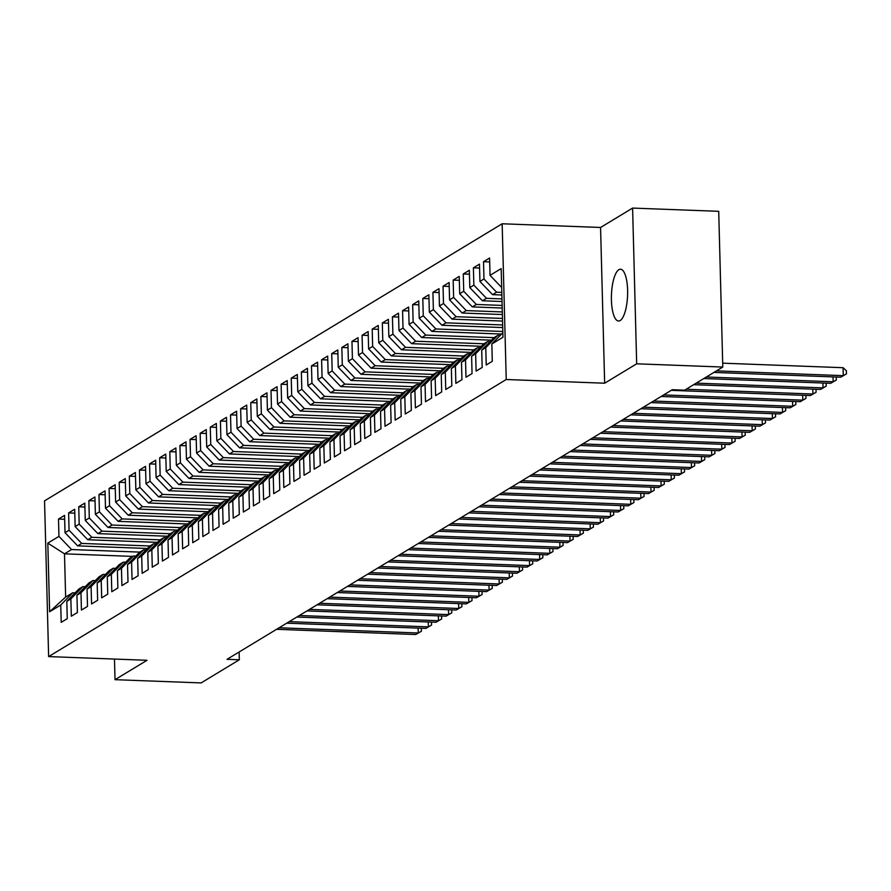 <?xml version="1.0" encoding="UTF-8"?>
<svg xmlns="http://www.w3.org/2000/svg" width="891" height="891" viewBox="0 0 891 891"><rect width="100%" height="100%" fill="white"/><g stroke="black" fill="none" stroke-linecap="round" stroke-linejoin="round"><path stroke-width="1.34" d="M620.181 320.537A25.906 8.075 -87.8 0 0 627.632 292.794A25.906 8.075 -87.8 0 0 620.481 269.216A25.906 8.075 -87.8 0 0 618.844 269.683A25.906 8.075 -87.8 0 0 611.393 297.416A25.906 8.075 -87.8 0 0 618.543 321.005A25.906 8.075 -87.8 0 0 620.181 320.537M502.156 223.775L44.55 500.853L48.626 656.589L506.233 379.51L502.156 223.775L600.567 227.472L604.655 383.208L636.675 363.806L632.599 208.082L600.567 227.472M632.599 208.082L718.714 211.323L722.79 367.047L636.675 363.806M132.77 556.407L64.497 553.834L47.813 543.109L49.618 611.761L60.744 605.022L61.201 622.341L67.27 618.666L66.814 601.347L70.868 598.886L71.313 616.216L77.394 612.54L76.938 595.21L80.981 592.76L81.437 610.079L87.507 606.403L87.051 589.085L91.105 586.634L91.561 603.953L97.631 600.278L97.175 582.959L101.218 580.509L101.674 597.828L107.744 594.152L107.299 576.833L111.342 574.383L111.798 591.702L117.868 588.027L117.412 570.708L121.466 568.258L121.911 585.576L127.992 581.901L127.536 564.582L131.578 562.132L132.035 579.451L138.105 575.775L137.648 558.445L141.702 555.995L142.159 573.325L148.229 569.639L147.772 552.32L151.826 549.87L152.272 567.188L158.342 563.513L157.896 546.194L161.939 543.744L162.396 561.063L168.466 557.387L168.009 540.069L172.063 537.618L172.509 554.937L178.59 551.262L178.133 533.943L182.176 531.493L182.633 548.811L188.703 545.136L188.257 527.817L192.3 525.367L192.757 542.686L198.827 539.01L198.37 521.68L202.424 519.23L202.87 536.56L208.94 532.874L208.494 515.555L212.537 513.105L212.994 530.423L219.063 526.748L218.607 509.429L222.661 506.979L223.106 524.298L229.187 520.622L228.731 503.304L232.774 500.853L233.23 518.172L239.3 514.497L238.855 497.178L242.898 494.728L243.354 512.047L249.424 508.371L248.968 491.052L253.022 488.602L253.467 505.921L259.537 502.246L259.092 484.927L263.135 482.465L263.591 499.795L269.661 496.12L269.205 478.79L273.259 476.34L273.715 493.659L279.785 489.983L279.329 472.664L283.371 470.214L283.828 487.533L289.898 483.858L289.452 466.539L293.495 464.088L293.952 481.407L300.022 477.732L299.565 460.413L303.619 457.963L304.065 475.282L310.146 471.606L309.689 454.287L313.732 451.837L314.189 469.156L320.259 465.481L319.802 448.162L323.856 445.712L324.313 463.03L330.383 459.355L329.926 442.025L333.969 439.575L334.426 456.905L340.496 453.218L340.05 435.899L344.093 433.449L344.55 450.768L350.62 447.093L350.163 429.774L354.217 427.324L354.663 444.642L360.744 440.967L360.287 423.648L364.33 421.198L364.787 438.517L370.856 434.841L370.4 417.523L374.454 415.072L374.911 432.391L380.98 428.716L380.524 411.397L384.578 408.947L385.023 426.266L391.093 422.59L390.648 405.26L394.691 402.81L395.147 420.14L401.217 416.453L400.761 399.135L404.815 396.684L405.26 414.003L411.341 410.328L410.885 393.009L414.928 390.559L415.384 407.878L421.454 404.202L420.998 386.883L425.052 384.433L425.508 401.752L431.578 398.077L431.121 380.758L435.176 378.307L435.621 395.626L441.691 391.951L441.245 374.632L445.288 372.182L445.745 389.501L451.815 385.825L451.358 368.506L455.412 366.045L455.858 383.375L461.939 379.7L461.482 362.37L465.525 359.919L465.982 377.238L472.052 373.563L471.606 356.244L475.649 353.794L476.106 371.113L482.176 367.437L481.719 350.118L485.773 347.668L486.219 364.987L492.289 361.312L491.843 343.993L502.97 337.255L501.176 268.603L490.039 275.341L489.593 258.022L483.512 261.698L483.969 279.017L479.926 281.467L479.469 264.148L473.399 267.823L473.856 285.153L469.802 287.604L469.345 270.274L463.275 273.96L463.732 291.279L459.689 293.729L459.233 276.41L453.163 280.086L453.608 297.405L449.565 299.855L449.109 282.536L443.039 286.211L443.495 303.53L439.441 305.981L438.996 288.662L432.915 292.337L433.371 309.656L429.328 312.106L428.872 294.787L422.802 298.463L423.258 315.782L419.204 318.232L418.748 300.913L412.678 304.588L413.134 321.907L409.08 324.369L408.635 307.039L402.565 310.714L403.01 328.044L398.968 330.494L398.511 313.175L392.441 316.851L392.898 334.17L388.844 336.62L388.398 319.301L382.317 322.976L382.774 340.295L378.731 342.745L378.274 325.427L372.204 329.102L372.65 346.421L368.607 348.871L368.15 331.552L362.08 335.228L362.537 352.546L358.483 354.997L358.037 337.678L351.967 341.353L352.413 358.672L348.37 361.133L347.913 343.803L341.843 347.479L342.3 364.809L338.246 367.259L337.8 349.929L331.719 353.616L332.176 370.934L328.133 373.385L327.676 356.066L321.606 359.741L322.052 377.06L318.009 379.51L317.552 362.192L311.482 365.867L311.939 383.186L307.885 385.636L307.44 368.317L301.37 371.993L301.815 389.311L297.772 391.762L297.316 374.443L291.246 378.118L291.702 395.437L287.648 397.887L287.192 380.568L281.122 384.244L281.578 401.574L277.535 404.024L277.079 386.694L271.009 390.381L271.454 407.699L267.411 410.15L266.955 392.831L260.885 396.506L261.341 413.825L257.287 416.275L256.842 398.956L250.761 402.632L251.217 419.951L247.175 422.401L246.718 405.082L240.648 408.757L241.105 426.076L237.051 428.526L236.594 411.208L230.524 414.883L230.981 432.202L226.938 434.652L226.481 417.333L220.411 421.009L220.857 438.339L216.814 440.789L216.357 423.459L210.287 427.134L210.744 444.464L206.69 446.914L206.244 429.596L200.163 433.271L200.62 450.59L196.577 453.04L196.12 435.721L190.05 439.397L190.507 456.715L186.453 459.166L185.996 441.847L179.926 445.522L180.383 462.841L176.329 465.291L175.883 447.973L169.813 451.648L170.259 468.967L166.216 471.417L165.759 454.098L159.689 457.774L160.146 475.092L156.092 477.554L155.647 460.224L149.565 463.899L150.022 481.229L145.979 483.679L145.523 466.361L139.453 470.036L139.909 487.355L135.855 489.805L135.399 472.486L129.329 476.162L129.785 493.48L125.731 495.931L125.286 478.612L119.216 482.287L119.661 499.606L115.618 502.056L115.162 484.737L109.092 488.413L109.548 505.732L105.494 508.182L105.049 490.863L98.968 494.538L99.424 511.857L95.382 514.307L94.925 496.989L88.855 500.664L89.3 517.994L85.258 520.444L84.801 503.114L78.731 506.801L79.188 524.12L75.134 526.57L74.688 509.251L68.618 512.926L69.064 530.245L65.021 532.695L64.564 515.377L58.494 519.052L64.664 519.286M47.813 543.109L58.951 536.371L58.494 519.052M147.383 548.488L77.651 545.871L81.705 543.421L149.978 545.983M65.021 532.695L77.651 545.871M69.064 530.245L81.705 543.421M49.618 611.761L65.633 597.059L72.717 592.771L75.1 592.86M60.744 605.022L72.717 592.771M157.507 542.363L87.775 539.746L91.818 537.295L160.102 539.857M75.134 526.57L87.775 539.746M79.188 524.12L91.818 537.295M66.814 601.347L78.787 589.096L82.83 586.646L85.224 586.735M70.868 598.886L82.83 586.646M167.619 536.237L97.887 533.62L101.942 531.159L170.214 533.731M85.258 520.444L97.887 533.62M89.3 517.994L101.942 531.159M76.938 595.21L88.9 582.97L92.954 580.509L95.348 580.609M80.981 592.76L92.954 580.509M177.743 530.112L108.011 527.483L112.054 525.033L180.338 527.606M95.382 514.307L108.011 527.483M99.424 511.857L112.054 525.033M87.051 589.085L99.024 576.833L103.078 574.383L105.461 574.472M91.105 586.634L103.078 574.383M187.867 523.986L118.135 521.358L122.178 518.907L190.451 521.48M105.494 508.182L118.135 521.358M109.548 505.732L122.178 518.907M97.175 582.959L109.148 570.708L113.19 568.258L115.585 568.347M101.218 580.509L113.19 568.258M197.98 517.849L128.248 515.232L132.302 512.782L200.575 515.343M115.618 502.056L128.248 515.232M119.661 499.606L132.302 512.782M107.299 576.833L119.26 564.582L123.314 562.132L125.698 562.221M111.342 574.383L123.314 562.132M208.104 511.724L138.372 509.106L142.415 506.656L210.699 509.218M125.731 495.931L138.372 509.106M129.785 493.48L142.415 506.656M117.412 570.708L129.384 558.457L133.427 556.006L135.822 556.095M121.466 568.258L133.427 556.006M218.217 505.598L148.485 502.981L152.539 500.53L220.812 503.092M135.855 489.805L148.485 502.981M139.909 487.355L152.539 500.53M127.536 564.582L139.497 552.331L143.551 549.881L145.946 549.97M131.578 562.132L143.551 549.881M228.341 499.472L158.609 496.855L162.663 494.405L230.936 496.966M145.979 483.679L158.609 496.855M150.022 481.229L162.663 494.405M137.648 558.445L149.621 546.205L153.675 543.744L156.059 543.844M141.702 555.995L153.675 543.744M238.465 493.347L168.733 490.718L172.776 488.268L241.049 490.841M156.092 477.554L168.733 490.718M160.146 475.092L172.776 488.268M147.772 552.32L159.745 540.069L163.788 537.618L166.183 537.707M151.826 549.87L163.788 537.618M248.578 487.221L178.846 484.593L182.9 482.142L251.173 484.715M166.216 471.417L178.846 484.593M170.259 468.967L182.9 482.142M157.896 546.194L169.858 533.943L173.912 531.493L176.307 531.582M161.939 543.744L173.912 531.493M258.702 481.095L188.97 478.467L193.013 476.017L261.297 478.59M176.329 465.291L188.97 478.467M180.383 462.841L193.013 476.017M168.009 540.069L179.982 527.817L184.025 525.367L186.419 525.456M172.063 537.618L184.025 525.367M268.815 474.959L199.094 472.341L203.137 469.891L271.41 472.453M186.453 459.166L199.094 472.341M190.507 456.715L203.137 469.891M178.133 533.943L190.106 521.692L194.149 519.241L196.543 519.33M182.176 531.493L194.149 519.241M278.939 468.833L209.207 466.216L213.261 463.765L281.534 466.327M196.577 453.04L209.207 466.216M200.62 450.59L213.261 463.765M188.257 527.817L200.219 515.566L204.273 513.116L206.656 513.205M192.3 525.367L204.273 513.116M289.063 462.707L219.331 460.09L223.374 457.64L291.647 460.202M206.69 446.914L219.331 460.09M210.744 444.464L223.374 457.64M198.37 521.68L210.343 509.44L214.386 506.99L216.78 507.079M202.424 519.23L214.386 506.99M299.176 456.582L229.444 453.953L233.498 451.503L301.771 454.076M216.814 440.789L229.444 453.953M220.857 438.339L233.498 451.503M208.494 515.555L220.456 503.304L224.51 500.853L226.904 500.942M212.537 513.105L224.51 500.853M309.3 450.456L239.568 447.828L243.611 445.377L311.895 447.95M226.938 434.652L239.568 447.828M230.981 432.202L243.611 445.377M218.607 509.429L230.58 497.178L234.623 494.728L237.017 494.817M222.661 506.979L234.623 494.728M319.412 444.331L249.692 441.702L253.735 439.252L322.007 441.825M237.051 428.526L249.692 441.702M241.105 426.076L253.735 439.252M228.731 503.304L240.704 491.052L244.747 488.602L247.141 488.691M232.774 500.853L244.747 488.602M329.536 438.194L259.804 435.576L263.859 433.126L332.131 435.688M247.175 422.401L259.804 435.576M251.217 419.951L263.859 433.126M238.855 497.178L250.816 484.927L254.871 482.476L257.254 482.566M242.898 494.728L254.871 482.476M339.66 432.068L269.928 429.451L273.971 427.001L342.244 429.562M257.287 416.275L269.928 429.451M261.341 413.825L273.971 427.001M248.968 491.052L260.94 478.801L264.983 476.351L267.378 476.44M253.022 488.602L264.983 476.351M349.773 425.943L280.041 423.325L284.095 420.875L352.368 423.437M267.411 410.15L280.041 423.325M271.454 407.699L284.095 420.875M259.092 484.927L271.053 472.675L275.107 470.225L277.502 470.314M263.135 482.465L275.107 470.225M359.897 419.817L290.165 417.2L294.208 414.738L362.492 417.311M277.535 404.024L290.165 417.2M281.578 401.574L294.208 414.738M269.205 478.79L281.177 466.539L285.22 464.088L287.615 464.189M273.259 476.34L285.22 464.088M370.021 413.691L300.289 411.063L304.332 408.613L372.605 411.185M287.648 397.887L300.289 411.063M291.702 395.437L304.332 408.613M279.329 472.664L291.301 460.413L295.344 457.963L297.739 458.052M283.371 470.214L295.344 457.963M380.134 407.566L310.402 404.937L314.456 402.487L382.729 405.06M297.772 391.762L310.402 404.937M301.815 389.311L314.456 402.487M289.452 466.539L301.414 454.287L305.468 451.837L307.852 451.926M293.495 464.088L305.468 451.837M390.258 401.429L320.526 398.812L324.569 396.361L392.853 398.923M307.885 385.636L320.526 398.812M311.939 383.186L324.569 396.361M299.565 460.413L311.538 448.162L315.581 445.712L317.976 445.801M303.619 457.963L315.581 445.712M400.371 395.303L330.639 392.686L334.693 390.236L402.966 392.797M318.009 379.51L330.639 392.686M322.052 377.06L334.693 390.236M309.689 454.287L321.651 442.036L325.705 439.586L328.1 439.675M313.732 451.837L325.705 439.586M410.495 389.178L340.763 386.56L344.806 384.11L413.09 386.672M328.133 373.385L340.763 386.56M332.176 370.934L344.806 384.11M319.802 448.162L331.775 435.911L335.818 433.46L338.212 433.549M323.856 445.712L335.818 433.46M420.619 383.052L350.887 380.435L354.93 377.984L423.203 380.546M338.246 367.259L350.887 380.435M342.3 364.809L354.93 377.984M329.926 442.025L341.899 429.785L345.942 427.324L348.336 427.424M333.969 439.575L345.942 427.324M430.732 376.926L361 374.298L365.054 371.848L433.327 374.42M348.37 361.133L361 374.298M352.413 358.672L365.054 371.848M340.05 435.899L352.012 423.648L356.066 421.198L358.449 421.287M344.093 433.449L356.066 421.198M440.856 370.801L371.124 368.172L375.167 365.722L443.451 368.295M358.483 354.997L371.124 368.172M362.537 352.546L375.167 365.722M350.163 429.774L362.136 417.523L366.179 415.072L368.573 415.161M354.217 427.324L366.179 415.072M450.969 364.675L381.237 362.047L385.291 359.596L453.564 362.169M368.607 348.871L381.237 362.047M372.65 346.421L385.291 359.596M360.287 423.648L372.249 411.397L376.303 408.947L378.697 409.036M364.33 421.198L376.303 408.947M461.093 358.538L391.361 355.921L395.415 353.471L463.688 356.032M378.731 342.745L391.361 355.921M382.774 340.295L395.415 353.471M370.4 417.523L382.373 405.271L386.427 402.821L388.81 402.91M374.454 415.072L386.427 402.821M471.216 352.413L401.485 349.795L405.528 347.345L473.8 349.907M388.844 336.62L401.485 349.795M392.898 334.17L405.528 347.345M380.524 411.397L392.497 399.146L396.54 396.695L398.934 396.785M384.578 408.947L396.54 396.695M481.329 346.287L411.597 343.67L415.651 341.22L483.924 343.781M398.968 330.494L411.597 343.67M403.01 328.044L415.651 341.22M390.648 405.26L402.609 393.02L406.664 390.57L409.058 390.659M394.691 402.81L406.664 390.57M491.453 340.162L421.721 337.533L425.764 335.083L494.048 337.656M409.08 324.369L421.721 337.533M413.134 321.907L425.764 335.083M400.761 399.135L412.733 386.883L416.776 384.433L419.171 384.522M404.815 396.684L416.776 384.433M501.566 334.036L431.845 331.407L435.888 328.957L502.825 331.474M419.204 318.232L431.845 331.407M423.258 315.782L435.888 328.957M410.885 393.009L422.857 380.758L426.9 378.307L429.295 378.397M414.928 390.559L426.9 378.307M502.713 327.565L441.958 325.282L446.012 322.832L502.647 324.959M429.328 312.106L441.958 325.282M433.371 309.656L446.012 322.832M420.998 386.883L432.97 374.632L437.024 372.182L439.408 372.271M425.052 384.433L437.024 372.182M502.546 321.05L452.082 319.156L456.125 316.706L502.479 318.443M439.441 305.981L452.082 319.156M443.495 303.53L456.125 316.706M431.121 380.758L443.094 368.506L447.137 366.056L449.532 366.145M435.176 378.307L447.137 366.056M502.379 314.534L462.195 313.031L466.249 310.58L502.312 311.939M449.565 299.855L462.195 313.031M453.608 297.405L466.249 310.58M441.245 374.632L453.207 362.381L457.261 359.931L459.656 360.02M445.288 372.182L457.261 359.931M502.212 308.03L472.319 306.905L476.362 304.455L502.134 305.424M459.689 293.729L472.319 306.905M463.732 291.279L476.362 304.455M451.358 368.506L463.331 356.255L467.374 353.805L469.769 353.894M455.412 366.045L467.374 353.805M502.034 301.514L482.443 300.779L486.486 298.318L501.967 298.908M469.802 287.604L482.443 300.779M473.856 285.153L486.486 298.318M461.482 362.37L473.455 350.118L477.498 347.668L479.893 347.757M465.525 359.919L477.498 347.668M501.867 294.999L492.556 294.643L496.61 292.192L501.8 292.393M479.926 281.467L492.556 294.643M483.969 279.017L496.61 292.192M471.606 356.244L483.568 343.993L487.622 341.543L490.005 341.632M475.649 353.794L487.622 341.543M490.039 275.341L501.666 287.47M481.719 350.118L493.692 337.867L497.735 335.417L500.129 335.506M485.773 347.668L497.735 335.417M114.471 659.062L115.017 679.677L201.121 682.918L239.323 659.785L239.122 652M722.79 367.047L684.589 390.18L672.293 389.712L227.027 659.318L239.323 659.785M604.655 383.208L506.233 379.51M115.017 679.677L147.037 660.287L48.626 656.589M139.854 552.108L71.581 549.547L64.497 553.834L65.633 597.059M58.951 536.371L71.581 549.547M491.843 343.993L502.858 332.722M483.512 261.698L489.694 261.932M473.399 267.823L479.57 268.057M463.275 273.96L469.457 274.183M453.163 280.086L459.333 280.32M443.039 286.211L449.209 286.445M432.915 292.337L439.096 292.571M422.802 298.463L428.972 298.697M412.678 304.588L418.859 304.822M402.565 310.714L408.735 310.948M392.441 316.851L398.611 317.073M382.317 322.976L388.498 323.21M372.204 329.102L378.374 329.336M362.08 335.228L368.261 335.462M351.967 341.353L358.137 341.587M341.843 347.479L348.013 347.713M331.719 353.616L337.901 353.838M321.606 359.741L327.777 359.975M311.482 365.867L317.653 366.101M301.37 371.993L307.54 372.226M291.246 378.118L297.416 378.352M281.122 384.244L287.303 384.478M271.009 390.381L277.179 390.603M260.885 396.506L267.055 396.74M250.761 402.632L256.942 402.866M240.648 408.757L246.818 408.991M230.524 414.883L236.705 415.117M220.411 421.009L226.581 421.243M210.287 427.134L216.457 427.368M200.163 433.271L206.344 433.494M190.05 439.397L196.22 439.631M179.926 445.522L186.108 445.756M169.813 451.648L175.984 451.882M159.689 457.774L165.86 458.007M149.565 463.899L155.747 464.133M139.453 470.036L145.623 470.259M129.329 476.162L135.51 476.395M119.216 482.287L125.386 482.521M109.092 488.413L115.262 488.647M98.968 494.538L105.149 494.772M88.855 500.664L95.025 500.898M78.731 506.801L84.901 507.024M68.618 512.926L74.788 513.16M716.464 370.879L843.276 375.646L840.748 377.183L713.936 372.416M722.69 363.172L843.064 367.705L843.276 375.646L846.45 373.875L840.748 377.183M843.064 367.705L846.372 370.689L846.45 373.875M706.34 377.004L833.152 381.771L830.624 383.308L703.812 378.541M836.248 377.004L836.326 380L833.152 381.771L833.029 376.893M836.326 380L830.624 383.308M696.227 383.13L823.039 387.897L820.5 389.434L693.699 384.667M826.135 383.141L826.213 386.126L823.039 387.897L822.905 383.019M826.213 386.126L820.5 389.434M686.103 389.256L812.915 394.034L810.387 395.559L671.279 390.336M816.011 389.267L816.089 392.252L812.915 394.034L812.781 389.144M816.089 392.252L810.387 395.559M663.684 394.925L802.791 400.159L800.263 401.685L661.155 396.462M805.898 395.392L805.976 398.377L802.791 400.159L802.668 395.27M805.976 398.377L800.263 401.685M653.571 401.05L792.678 406.285L790.15 407.811L651.031 402.587M795.774 401.518L795.852 404.514L792.678 406.285L792.545 401.395M795.852 404.514L790.15 407.811M643.447 407.176L782.554 412.41L780.026 413.947L640.919 408.713M785.65 407.644L785.728 410.64L782.554 412.41L782.432 407.521M785.728 410.64L780.026 413.947M633.323 413.313L772.441 418.536L769.902 420.073L630.795 414.838M775.538 413.769L775.615 416.765L772.441 418.536L772.308 413.658M775.615 416.765L769.902 420.073M623.21 419.438L762.317 424.662L759.789 426.199L620.682 420.964M765.414 419.906L765.492 422.891L762.317 424.662L762.184 419.784M765.492 422.891L759.789 426.199M613.086 425.564L752.193 430.787L749.665 432.324L610.558 427.09M755.29 426.032L755.379 429.017L752.193 430.787L752.071 425.909M755.379 429.017L749.665 432.324M602.962 431.69L742.08 436.924L739.552 438.45L600.434 433.226M745.177 432.157L745.255 435.142L742.08 436.924L741.947 432.035M745.255 435.142L739.552 438.45M592.849 437.815L731.957 443.05L729.428 444.576L590.321 439.352M735.053 438.283L735.131 441.279L731.957 443.05L731.834 438.16M735.131 441.279L729.428 444.576M582.725 443.941L721.833 449.175L719.304 450.712L580.197 445.478M724.94 444.409L725.018 447.405L721.833 449.175L721.71 444.286M725.018 447.405L719.304 450.712M572.612 450.078L711.72 455.301L709.191 456.838L570.084 451.603M714.816 450.534L714.894 453.53L711.72 455.301L711.586 450.412M714.894 453.53L709.191 456.838M562.488 456.203L701.596 461.427L699.067 462.964L559.96 457.729M704.692 456.66L704.77 459.656L701.596 461.427L701.473 456.548M704.77 459.656L699.067 462.964M552.364 462.329L691.483 467.552L688.955 469.089L549.836 463.855M694.579 462.797L694.657 465.781L691.483 467.552L691.349 462.674M694.657 465.781L688.955 469.089M542.251 468.454L681.359 473.689L678.831 475.215L539.723 469.991M684.455 468.922L684.533 471.907L681.359 473.689L681.236 468.8M684.533 471.907L678.831 475.215M532.127 474.58L671.235 479.815L668.707 481.34L529.599 476.117M674.342 475.048L674.42 478.033L671.235 479.815L671.112 474.925M674.42 478.033L668.707 481.34M522.015 480.706L661.122 485.94L658.594 487.466L519.475 482.243M664.218 481.173L664.296 484.169L661.122 485.94L660.988 481.051M664.296 484.169L658.594 487.466M511.891 486.842L650.998 492.066L648.47 493.603L509.362 488.368M654.094 487.299L654.172 490.295L650.998 492.066L650.875 487.177M654.172 490.295L648.47 493.603M501.767 492.968L640.885 498.192L638.346 499.728L499.238 494.494M643.981 493.425L644.059 496.421L640.885 498.192L640.752 493.313M644.059 496.421L638.346 499.728M491.654 499.094L630.761 504.317L628.233 505.854L489.126 500.619M633.857 499.561L633.935 502.546L630.761 504.317L630.639 499.439M633.935 502.546L628.233 505.854M481.53 505.219L620.637 510.454L618.109 511.98L479.002 506.756M623.745 505.687L623.823 508.672L620.637 510.454L620.515 505.565M623.823 508.672L618.109 511.98M471.417 511.345L610.524 516.58L607.996 518.105L468.878 512.882M613.621 511.813L613.699 514.798L610.524 516.58L610.391 511.69M613.699 514.798L607.996 518.105M461.293 517.471L600.4 522.705L597.872 524.231L458.765 519.008M603.497 517.938L603.575 520.934L600.4 522.705L600.278 517.816M603.575 520.934L597.872 524.231M451.169 523.596L590.288 528.831L587.748 530.368L448.641 525.133M593.384 524.064L593.462 527.06L590.288 528.831L590.154 523.941M593.462 527.06L587.748 530.368M441.056 529.733L580.164 534.956L577.635 536.493L438.528 531.259M583.26 530.19L583.338 533.186L580.164 534.956L580.03 530.078M583.338 533.186L577.635 536.493M430.932 535.859L570.04 541.082L567.511 542.619L428.404 537.384M573.147 536.326L573.225 539.311L570.04 541.082L569.917 536.204M573.225 539.311L567.511 542.619M420.819 541.984L559.927 547.208L557.398 548.745L418.28 543.51M563.023 542.452L563.101 545.437L559.927 547.208L559.793 542.329M563.101 545.437L557.398 548.745M410.695 548.11L549.803 553.344L547.274 554.87L408.167 549.647M552.899 548.578L552.977 551.562L549.803 553.344L549.68 548.455M552.977 551.562L547.274 554.87M400.571 554.235L539.69 559.47L537.15 560.996L398.043 555.772M542.786 554.703L542.864 557.699L539.69 559.47L539.556 554.581M542.864 557.699L537.15 560.996M390.458 560.361L529.566 565.596L527.038 567.133L387.93 561.898M532.662 560.829L532.74 563.825L529.566 565.596L529.432 560.706M532.74 563.825L527.038 567.133M380.334 566.498L519.442 571.721L516.914 573.258L377.806 568.024M522.549 566.954L522.627 569.95L519.442 571.721L519.319 566.832M522.627 569.95L516.914 573.258M370.222 572.623L509.329 577.847L506.801 579.384L367.682 574.149M512.425 573.091L512.503 576.076L509.329 577.847L509.195 572.969M512.503 576.076L506.801 579.384M360.098 578.749L499.205 583.973L496.677 585.51L357.569 580.275M502.301 579.217L502.379 582.202L499.205 583.973L499.083 579.094M502.379 582.202L496.677 585.51M349.974 584.875L489.081 590.109L486.553 591.635L347.445 586.412M492.188 585.342L492.266 588.327L489.081 590.109L488.959 585.22M492.266 588.327L486.553 591.635M339.861 591L478.968 596.235L476.44 597.761L337.333 592.537M482.064 591.468L482.142 594.464L478.968 596.235L478.835 591.346M482.142 594.464L476.44 597.761M329.737 597.126L468.844 602.361L466.316 603.886L327.209 598.663M471.94 597.594L472.03 600.59L468.844 602.361L468.722 597.471M472.03 600.59L466.316 603.886M319.613 603.263L458.731 608.486L456.203 610.023L317.085 604.789M461.828 603.719L461.906 606.715L458.731 608.486L458.598 603.597M461.906 606.715L456.203 610.023M309.5 609.388L448.607 614.612L446.079 616.149L306.972 610.914M451.704 609.845L451.782 612.841L448.607 614.612L448.485 609.734M451.782 612.841L446.079 616.149M299.376 615.514L438.483 620.737L435.955 622.274L296.848 617.04M441.591 615.982L441.669 618.967L438.483 620.737L438.361 615.859M441.669 618.967L435.955 622.274M289.263 621.64L428.371 626.874L425.842 628.4L286.724 623.177M431.467 622.107L431.545 625.092L428.371 626.874L428.237 621.985M431.545 625.092L425.842 628.4M279.139 627.765L418.247 633L415.718 634.526L276.611 629.302M421.343 628.233L421.421 631.218L418.247 633L418.124 628.11M421.421 631.218L415.718 634.526"/></g></svg>
